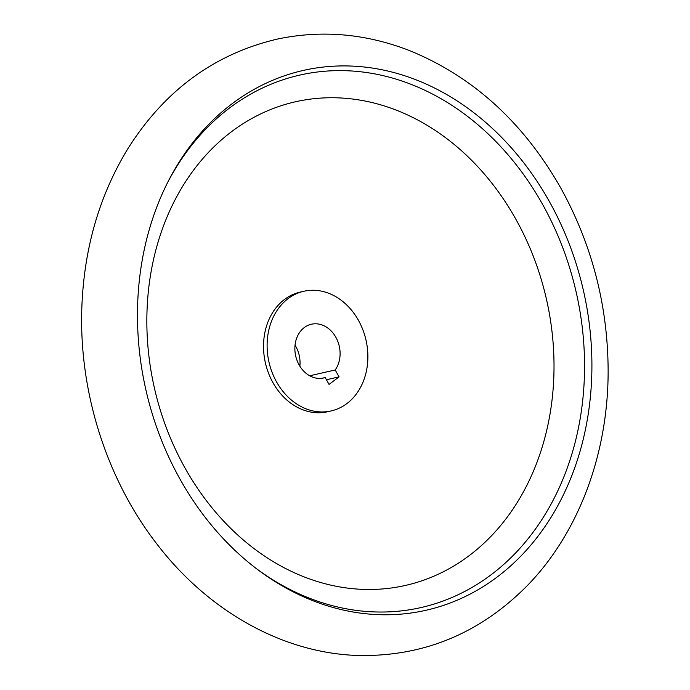 <?xml version="1.0" encoding="UTF-8"?>
<svg xmlns="http://www.w3.org/2000/svg" width="690" height="690" viewBox="0 0 690 690"><rect width="100%" height="100%" fill="white"/><g stroke="black" fill="none" stroke-linecap="round" stroke-linejoin="round"><path stroke-width="1.03" d="M358.377 320.22A61.376 49.74 -102.9 0 1 331.14 410.938A61.376 49.74 -102.9 0 1 268.997 362.164A61.376 49.74 -102.9 0 1 303.833 291.266A61.376 49.74 -102.9 0 1 358.377 320.22M335.202 369.969A27.557 22.33 -102.9 0 0 336.315 338.109A27.557 22.33 -102.9 0 0 311.354 324.24A27.557 22.33 -102.9 0 0 295.717 356.066A27.557 22.33 -102.9 0 0 323.619 377.965A27.557 22.33 -102.9 0 0 325.188 377.534L329.052 384.416L339.066 376.861L335.202 369.969L309.707 375.791M339.066 376.861L326.43 379.741M325.188 377.534L322.006 378.258M299.857 366.192A27.557 22.33 77.1 0 0 295.053 345.147M549.111 201.075A276.819 224.328 -102.9 0 1 535.414 539.537A276.819 224.328 -102.9 0 1 256.904 569.026A276.819 224.328 -102.9 0 1 168.386 181.013A276.819 224.328 -102.9 0 1 549.111 201.075M167.584 182.591A273.059 221.283 -102.9 0 1 542.331 203.938A273.059 221.283 -102.9 0 1 529.342 537.148A273.059 221.283 -102.9 0 1 255.498 567.956M515.628 218.825A248.003 200.988 -102.9 0 1 370.754 589.476A248.003 200.988 -102.9 0 1 164.807 222.482A248.003 200.988 -102.9 0 1 515.628 218.825M331.14 410.938L327.56 411.757A61.376 49.74 -102.9 0 1 265.417 362.983A61.376 49.74 -102.9 0 1 300.262 292.077L303.833 291.266M560.651 187.792C523.167 122.104 472.728 76.34 409.325 50.499C365.657 33.612 321.781 29.782 277.699 39.011C214.719 53.699 164.798 90.226 127.935 148.6C99.507 195.218 84.146 247.952 81.869 306.791C78.617 390.79 106.182 478.437 156.509 543.504C207.768 610.9 282.926 653.439 358.576 655.5C423.565 656.647 479.645 633.515 526.815 586.112C578.815 533.103 608.321 453.365 608.132 370.478C607.812 305.342 591.986 244.441 560.651 187.792"/></g></svg>
